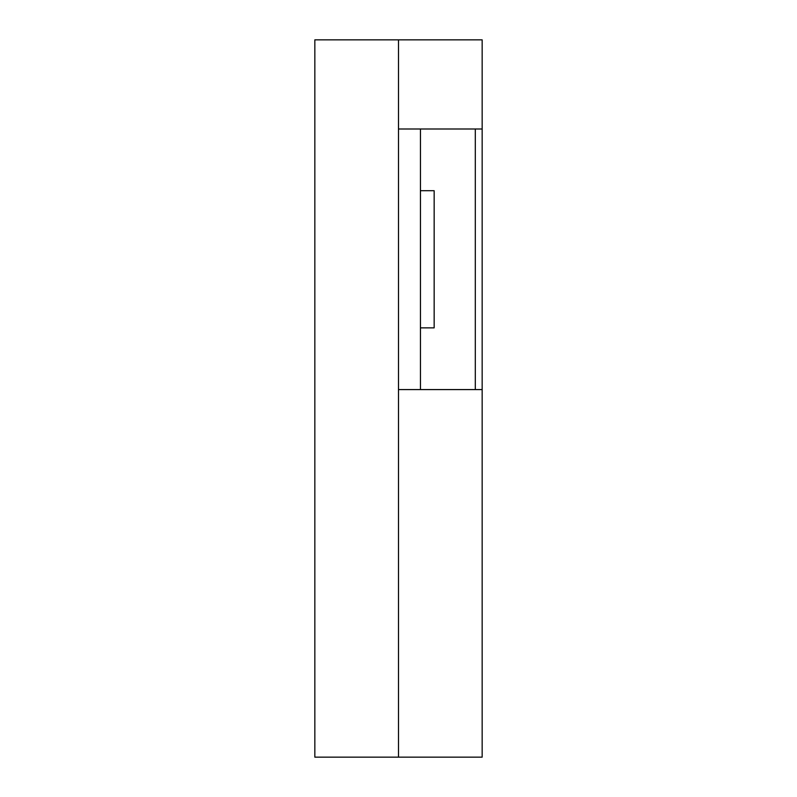 <?xml version="1.0" encoding="UTF-8"?>
<svg xmlns="http://www.w3.org/2000/svg" width="797" height="797" viewBox="0 0 797 797"><rect width="100%" height="100%" fill="white"/><g stroke="black" fill="none" stroke-linecap="round" stroke-linejoin="round"><path stroke-width="1.2" d="M482.165 128.994L482.165 39.85L314.835 39.85L314.835 757.15L398.5 757.15L398.5 389.584L482.165 389.584L482.165 128.994L475.301 128.994L475.301 389.584M398.5 757.15L482.165 757.15L482.165 389.584M434.156 327.866L420.447 327.866L420.447 190.712L434.156 190.712L434.156 327.866M475.301 128.994L420.447 128.994L420.447 190.712M420.447 327.866L420.447 389.584M420.447 128.994L398.5 128.994L398.5 39.85M398.5 389.584L398.5 128.994"/></g></svg>
